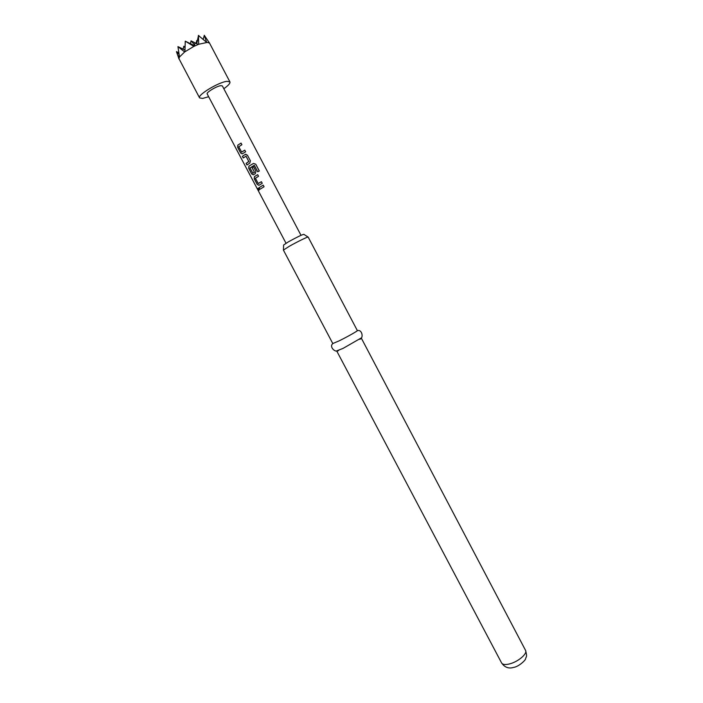<?xml version="1.0" encoding="UTF-8"?>
<svg xmlns="http://www.w3.org/2000/svg" width="703" height="703" viewBox="0 0 703 703"><rect width="100%" height="100%" fill="white"/><g stroke="black" fill="none" stroke-linecap="round" stroke-linejoin="round"><path stroke-width="1.05" d="M257.948 188.263L259.029 190.232L258.924 188.905L257.948 188.263L259.02 190.241M208.659 96.724L202.622 98.438L199.582 97.893C197.051 95.133 218.897 81.943 227.139 81.32L229.925 81.9C230.364 83.253 228.334 85.529 223.835 88.727M199.582 97.893L178.957 58.648L179.493 56.996L184.652 51.952L193.861 46.398L198.668 44.271L206.735 42.523L204.265 35.273L209.538 43.103L229.925 81.9M283.441 249.996L283.617 245.013L288.327 241.876C296.921 237.148 302.088 234.635 303.837 234.345L308.046 237.025M308.151 237.087L308.151 237.052C308.301 236.375 296.851 241.981 289.214 246.34L283.414 250.101L332.791 343.539L339.11 340.867C346.957 337.036 357.976 330.823 357.352 330.586L308.151 237.052M336.737 350.876L343.073 348.38L361.175 337.985M241.709 152.068L244.776 150.17L245.637 151.795L242.377 153.808L240.628 152.999L237.64 147.34L237.816 145.108L241.041 143.096L241.902 144.713L238.809 146.778L241.568 152.015L244.793 150.196M250.391 160.802L247.403 155.143L245.259 154.414L242.386 156.338L243.238 157.947L246.024 156.233L248.783 161.462L246.112 163.386L246.955 164.994L249.785 163.122L250.391 160.802M259.328 170.97L255.751 164.186L253.467 163.439L248.906 166.128L248.721 168.325L251.692 173.966L253.475 174.783L255.321 173.623L255.927 171.312L253.484 166.681L251.99 167.551L254.416 172.138L252.878 173.237L249.987 167.973L254.196 165.346L257.729 171.787L259.328 170.97M258.309 183.536L261.402 181.699L262.254 183.307L259.003 185.249L257.219 184.432L254.24 178.799L254.442 176.611L257.685 174.652L258.537 176.268L255.426 178.272L258.177 183.483L261.411 181.717M258.968 187.754L263.221 185.135L264.064 186.752L259.82 189.353L258.968 187.754L263.23 185.153M286.016 243.229L207.192 93.938C205.953 92.541 216.788 85.994 220.935 85.652L222.359 85.933L301.016 235.329M206.682 42.206L209.512 43.059M203.211 39.192L204.292 35.431M197.288 40.844L196.708 40.563L197.235 41.134M196.146 43.358L196.708 40.563M198.668 44.271L198.501 35.537L206.471 42.224M178.685 52.655L176.453 51.688L178.975 58.78M196.717 43.709L198.501 35.537M196.726 43.648L191.04 40.862L194.59 44.772M190.46 43.709L191.04 40.862M184.942 46.846L183.755 46.266L184.924 47.567M183.175 49.157L183.755 46.266M176.55 51.618L178.984 54.368M198.94 35.677L198.387 35.405M194.309 46.178L195.021 42.971L198.246 44.438M178.957 58.648L178.008 55.546L179.388 57.18M194.415 45.633L185.267 41.169L193.861 46.398M184.933 51.75L185.267 41.169M184.915 50.001L177.956 46.618L184.652 51.952M179.493 56.996L177.956 46.618M179.327 56.178L178.008 55.546M185.153 41.741L185.381 41.301M259.091 187.701L259.925 189.283M257.702 174.669L254.442 176.611M254.548 176.576L254.24 178.799M254.363 178.747L257.219 184.432M257.333 184.379L258.862 185.328M259.302 170.987L255.751 164.186M255.734 164.221L253.475 163.456L248.906 166.128M249.011 166.093L248.721 168.325M248.844 168.281L251.692 173.966M251.815 173.922L253.326 174.862M253.493 166.699L251.99 167.551M252.061 167.534L254.416 172.138M254.442 172.288L252.878 173.237M257.737 171.787L254.363 165.39M246.024 154.238L245.206 154.44M245.268 154.432L242.386 156.338M242.509 156.286L243.343 157.867M246.085 156.215L248.783 161.462M248.809 161.611L246.112 163.386M246.235 163.333L247.069 164.915M241.059 143.113L237.816 145.108M237.922 145.073L237.64 147.34M237.763 147.296L240.628 152.999M240.751 152.946L242.21 153.895M525.545 650.363C527.601 657.674 525.914 656.567 525.651 658.588C525.897 659.889 518.928 666.672 513.506 667.437C508.691 668.887 504.728 667.393 501.617 662.982C502.671 664.643 505.343 664.95 509.622 663.896C518.146 661.813 527.742 653.597 525.545 650.363L361.263 338.02M359.708 339.303C363.917 338.477 362.221 328.934 357.309 330.7M501.617 662.982L336.719 350.964M338.644 350.402C335.595 353.416 328.67 346.614 332.906 343.565M178.448 57.646L179.072 59.114"/></g></svg>

